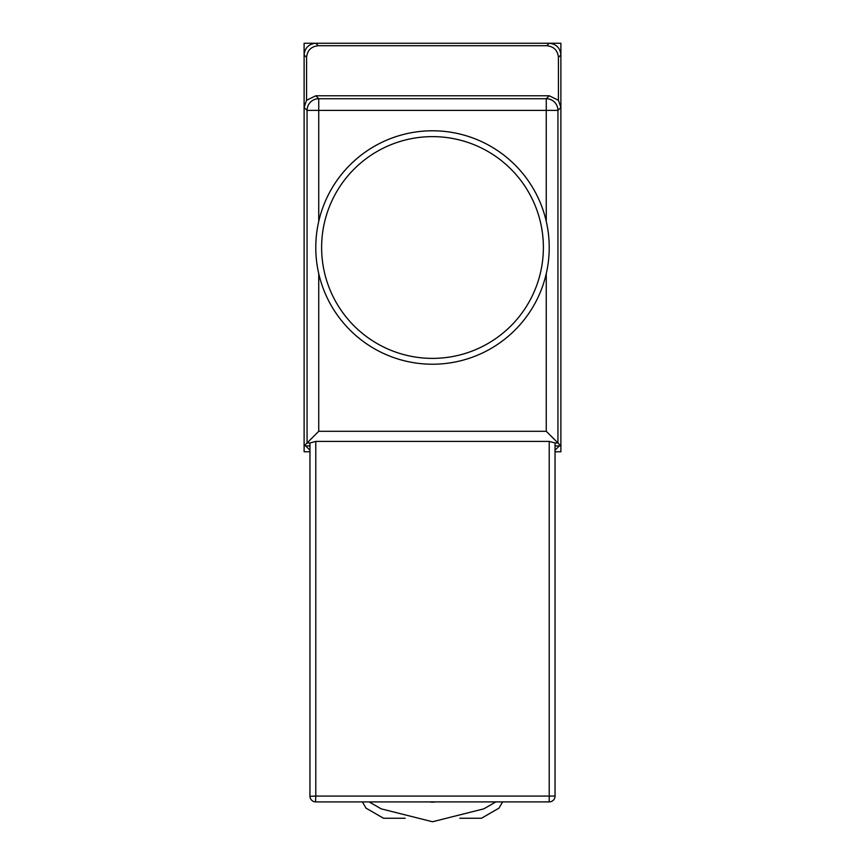 <?xml version="1.0" encoding="UTF-8"?>
<svg xmlns="http://www.w3.org/2000/svg" width="865" height="865" viewBox="0 0 865 865"><rect width="100%" height="100%" fill="white"/><g stroke="black" fill="none" stroke-linecap="round" stroke-linejoin="round"><path stroke-width="1.3" d="M555.049 445.918L560.888 445.918L560.888 451.757L555.049 451.757M309.951 451.757L304.112 451.757L304.112 445.918L309.951 445.918M306.578 57.382L304.112 54.917L304.112 107.444L304.112 43.25L560.888 43.25L560.888 107.444L560.888 54.917L558.422 57.382C557.676 50.343 553.795 46.461 546.756 45.715L318.244 45.715C311.205 46.461 307.324 50.343 306.578 57.382L306.578 100.275L315.779 95.777L318.742 98.729L546.258 98.729L549.221 95.777L315.779 95.777M549.221 247.509A116.721 116.721 0 0 1 432.5 364.219A116.721 116.721 0 0 1 315.779 247.509A116.721 116.721 0 0 1 432.5 130.788A116.721 116.721 0 0 1 549.221 247.509A116.721 116.721 0 0 0 432.5 130.788A116.721 116.721 0 0 0 315.779 247.509M495.84 801.909L483.849 808.84L432.5 821.75L381.151 808.84L369.16 801.909M549.221 95.777L558.422 100.275L558.422 57.382M546.756 45.715L549.221 43.25L315.779 43.25L318.244 45.715M549.221 43.25C556.26 43.996 560.142 47.878 560.888 54.917M559.32 445.918L555.049 450.2M309.951 450.2L305.68 445.918M304.112 54.917C304.858 47.878 308.74 43.996 315.779 43.25M558.422 100.275L560.888 107.444L557.936 110.396A11.667 11.667 -135 0 0 546.258 98.729L546.258 110.396L318.742 110.396L318.742 221.408M546.258 221.408L546.258 110.396L557.936 110.396L557.936 442.967L560.888 445.918L560.888 107.444M549.459 801.898L315.779 801.909A5.839 5.839 0 0 1 309.951 796.07L309.951 442.967L307.064 442.967L307.064 110.396L304.112 107.444L304.112 445.918L318.742 431.3L546.258 431.3L546.258 273.599M304.112 107.444L306.578 100.275M546.258 431.3L557.936 442.967L555.049 442.967L555.049 796.07L549.221 796.07L549.221 441.41L315.779 441.41L309.951 442.967M555.049 796.308L555.049 796.07A5.839 5.839 0 0 1 549.221 801.909A5.839 5.839 0 0 0 555.049 796.07M555.049 442.967L549.221 441.41M315.779 441.41L315.779 796.07L309.951 796.308M315.541 801.898L315.779 796.07L549.221 796.07L549.221 801.909M307.064 110.396A11.667 11.667 -45 0 1 318.742 98.729L318.742 110.396L307.064 110.396M502.587 801.909L498.986 808.137L481.481 818.247L459.845 818.247M405.155 818.247L383.519 818.247L366.014 808.137L362.413 801.909M429.581 801.909A17.505 17.505 0 0 0 435.419 801.909M321.618 247.509A110.882 110.882 0 0 0 432.5 358.38A110.882 110.882 0 0 0 543.382 247.509A110.882 110.882 0 0 0 432.5 136.627A110.882 110.882 0 0 0 321.618 247.509M318.742 273.599L318.742 431.3"/></g></svg>
